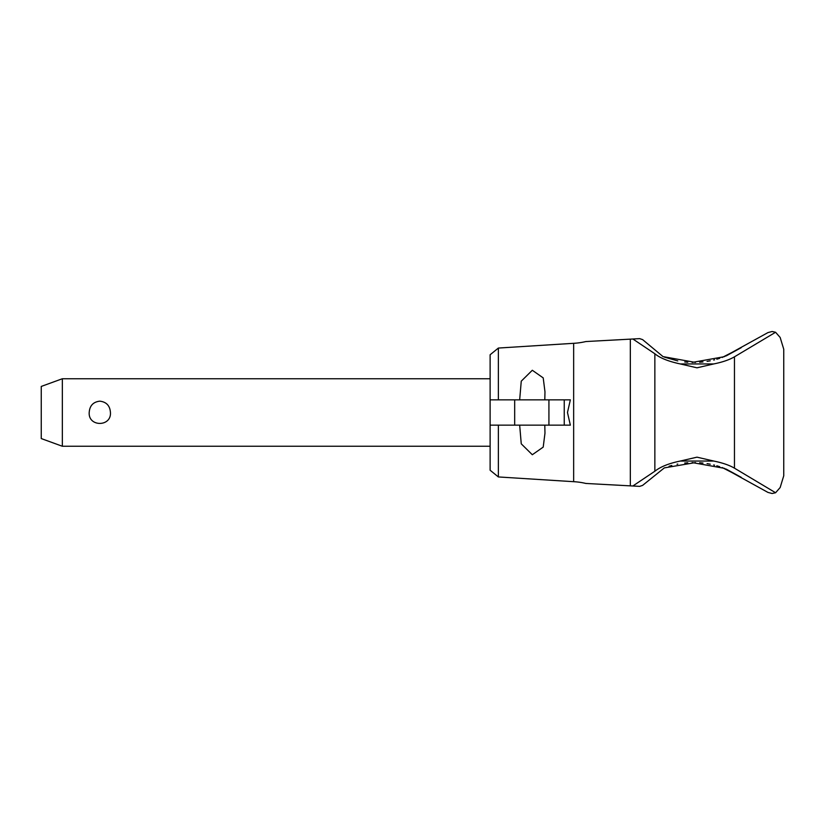 <?xml version="1.0" encoding="UTF-8"?>
<svg xmlns="http://www.w3.org/2000/svg" width="825" height="825" viewBox="0 0 825 825"><rect width="100%" height="100%" fill="white"/><g stroke="black" fill="none" stroke-linecap="round" stroke-linejoin="round"><path stroke-width="1.24" d="M697.001 457.163L713.759 461.051C722.452 462.815 729.362 465.187 734.456 468.167L734.456 356.823C729.352 359.803 722.452 362.175 713.738 363.938L697.001 367.816L680.243 363.938C668.415 361.391 659.948 357.998 654.854 353.76L632.878 339.003L585.843 341.55L630.331 339.137L630.331 485.863L632.857 485.997L654.854 471.23C660.526 466.744 668.993 463.351 680.243 461.051L697.001 457.163M564.238 399.847L564.238 425.153L570.353 425.153L567.476 412.5L570.353 399.847L514.676 399.847L514.676 425.153L490.122 425.153L490.122 470.24L498.372 476.943L498.372 425.153M726.093 355.946L741.201 347.686L722.143 357.483M719.73 358.308L716.812 359.205M714.574 359.813L713.687 360.04M710.243 360.814L707.077 361.381M703.003 361.938L699.641 362.247M699.641 462.753L702.993 463.062M707.066 463.619L710.243 464.186M713.687 464.96L714.584 465.187M716.812 465.795L719.73 466.692M722.143 467.517L741.201 477.314L726.093 469.054M498.372 476.943L573.653 481.687A67.495 67.495 0 0 1 585.843 483.45L630.331 485.863L585.843 483.45M585.843 341.55A67.495 67.495 0 0 1 573.653 343.313L573.653 481.687M767.951 332.588L724.206 356.709L692.134 362.443M695.465 362.433L663.022 356.606L642.603 339.611L639.674 338.632L632.878 339.003M780.161 337.477L775.583 332.258L772.097 331.495L767.941 332.588M767.941 492.412L772.097 493.505L775.593 492.742L780.161 487.523M632.857 485.997L639.674 486.368L642.603 485.389L664.331 467.888L695.475 462.567M692.123 462.557L724.206 468.291L767.951 492.412M544.799 425.153L544.974 433.187L543.211 447.098L532.311 454.74L521.256 443.829L519.668 425.153M519.668 399.847L521.256 381.171L532.311 370.26L543.211 377.902L544.974 391.813L544.799 399.847M62.339 446.253L41.25 438.57L41.25 386.43L62.339 378.747L62.339 446.253L490.122 446.253M89.203 412.5C89.677 405.704 93.215 401.93 99.815 401.167C106.415 401.93 109.962 405.704 110.437 412.5C111.468 427.051 88.162 427.051 89.203 412.5M514.676 425.153L548.924 425.153L548.924 399.847M514.676 399.847L490.122 399.847L490.122 354.76L498.372 348.057L573.653 343.313M564.238 425.153L548.924 425.153M490.122 425.153L490.122 399.847M498.372 399.847L498.372 348.057M669.054 466.269L671.798 465.475M677.026 464.228L677.748 464.083M684.688 463.042L687.782 462.763M780.12 487.678L783.75 475.767L780.12 487.678M783.75 475.778L783.75 349.222M780.12 337.322L783.75 349.233L780.12 337.322M687.782 362.237L684.698 361.969M677.768 360.917L664.342 357.112M775.583 332.258L734.456 356.823M734.456 468.167L775.593 492.742M654.854 471.23L654.854 353.76M680.243 363.938L713.749 363.938M680.243 461.051L713.759 461.051M62.339 378.747L490.122 378.747"/></g></svg>
